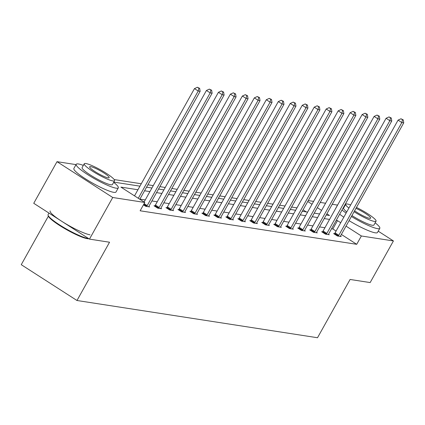 <?xml version="1.0" encoding="UTF-8"?>
<svg xmlns="http://www.w3.org/2000/svg" width="425" height="425" viewBox="0 0 425 425"><rect width="100%" height="100%" fill="white"/><g stroke="black" fill="none" stroke-linecap="round" stroke-linejoin="round"><path stroke-width="0.64" d="M48.365 216.166L21.25 264.685L76.978 300.502L317.512 337.737L350.083 279.464L370.159 282.572L393.422 240.943L361.367 235.981L346.03 226.127M76.978 300.502L109.544 242.229L89.468 239.121L33.745 203.299L57.008 161.675L76.027 164.618M296.979 207.867L291.63 207.039M285 206.013L279.655 205.185M273.025 204.159L267.676 203.331M261.046 202.305L255.701 201.477M249.071 200.451L243.722 199.623M237.092 198.597L231.747 197.768M225.117 196.743L219.768 195.914M213.137 194.889L207.793 194.06M201.163 193.035L195.819 192.206M189.189 191.181L183.839 190.352M177.209 189.327L171.865 188.498M165.235 187.473L159.885 186.644M153.255 185.619L147.911 184.79M141.281 183.765L114.198 179.573M308.263 200.568L313.608 201.397M320.237 202.422L325.587 203.251M332.212 204.276L337.524 205.1M378.218 231.173L393.422 240.943M89.468 239.121L112.731 197.492L57.008 161.675M322.506 231.848L321.645 231.715L325.412 234.133L329.253 234.727L328.514 234.255M298.552 228.14L297.691 228.007L301.458 230.424L305.299 231.019L304.56 230.547M274.598 224.432L273.737 224.299L277.504 226.716L281.345 227.311L280.606 226.838M250.644 220.724L249.783 220.591L253.55 223.008L257.391 223.603L256.658 223.13M226.69 217.016L225.834 216.883L229.596 219.3L233.437 219.895L232.703 219.422M202.736 213.308L201.88 213.175L205.642 215.592L209.482 216.187L208.749 215.714M178.782 209.599L177.926 209.467L181.688 211.884L185.528 212.479L184.795 212.006M154.827 205.891L153.972 205.758L157.733 208.176L161.574 208.771L160.841 208.298M336.079 231.041L332.844 228.963L331.543 228.762M324.913 227.736L319.568 226.907M312.938 225.882L307.588 225.053M300.958 224.028L295.614 223.199M288.984 222.174L283.634 221.345M277.004 220.32L271.66 219.491M265.03 218.466L259.68 217.637M253.05 216.612L247.706 215.783M241.076 214.758L235.726 213.929M229.096 212.904L223.752 212.075M217.122 211.05L211.772 210.221M205.142 209.196L199.798 208.367M193.168 207.342L187.818 206.513M181.188 205.488L175.844 204.659M169.214 203.633L163.864 202.805M157.234 201.779L151.89 200.951M145.26 199.925L139.915 199.097M137.934 189.747L120.912 187.112L144.787 202.459L140.133 210.784L356.713 244.311L341.376 234.451M143.453 204.839L145.759 206.322L149.6 206.917L148.862 206.444M166.807 207.745L165.947 207.613L169.713 210.03L173.554 210.625L172.816 210.152M190.761 211.453L189.901 211.321L193.667 213.738L197.503 214.333L196.77 213.86M214.715 215.162L213.855 215.029L217.621 217.446L221.457 218.041L220.724 217.568M238.669 218.87L237.809 218.737L241.575 221.154L245.411 221.749L244.678 221.276M262.623 222.578L261.763 222.445L265.529 224.862L269.365 225.457L268.632 224.984M286.578 226.286L285.717 226.153L289.483 228.57L293.319 229.165L292.586 228.692M310.526 229.994L309.671 229.861L313.438 232.278L317.273 232.873L316.54 232.401M334.48 233.702L333.625 233.569L337.386 235.987L341.227 236.582L340.494 236.109M356.713 244.311L361.367 235.981M144.787 202.459L112.731 197.492M340.728 222.716L337.498 220.639L336.196 220.437M326.219 214.997L329.513 215.507L326.883 213.817M321.582 210.412L317.31 207.66M312.008 204.255L307.737 201.508M113.778 182.113L139.942 186.161M146.567 187.186L151.916 188.015M158.546 189.04L163.891 189.869M170.521 190.894L175.87 191.723M182.5 192.748L187.845 193.577M194.475 194.602L199.824 195.431M206.454 196.456L211.799 197.285M218.429 198.31L223.778 199.139M230.408 200.164L235.753 200.993M242.383 202.018L247.732 202.847M254.363 203.873L259.707 204.701M266.337 205.727L271.687 206.555M278.317 207.581L283.661 208.409M290.291 209.435L295.641 210.263M302.271 211.289L307.615 212.117M314.245 213.143L319.595 213.972M329.566 219.412L324.217 218.583M317.587 217.558L312.242 216.729M305.612 215.703L300.263 214.875M293.632 213.849L288.288 213.021M281.658 211.995L276.308 211.167M269.678 210.141L264.334 209.312M257.704 208.287L252.36 207.458M245.73 206.433L240.38 205.604M233.75 204.579L228.406 203.75M221.776 202.725L216.426 201.896M209.796 200.871L204.452 200.042M197.822 199.017L192.472 198.188M185.842 197.163L180.498 196.334M173.867 195.309L168.518 194.48M161.888 193.455L156.543 192.626M149.913 191.601L144.564 190.772M306.324 211.916L303.083 209.833M332.844 228.963L337.498 220.639M138.284 198.278L198.225 91.03L200.143 91.327L139.82 199.267M134.518 195.856L194.459 88.613L198.225 91.03L198.879 88.23L199.649 88.347L197.375 87.263L198.879 88.23M197.375 87.263L194.459 88.613M200.143 91.327L199.649 88.347M88.825 238.707A23.545 3.57 -150.8 0 1 87.252 238.669A23.545 3.57 -150.8 0 1 64.759 228.618A23.545 3.57 -150.8 0 1 48.301 215.985L48.073 215.22A24.119 3.655 29.2 0 0 64.935 228.161A24.119 3.655 29.2 0 0 87.98 238.462A24.119 3.655 29.2 0 0 88.549 238.531M48.949 213.074L48.099 214.593A24.119 3.655 29.2 0 0 48.073 215.22M83.337 165.389A24.119 3.655 29.2 0 0 78.434 163.97A24.119 3.655 29.2 0 0 76.203 164.305A24.119 3.655 29.2 0 0 91.46 176.943A24.119 3.655 29.2 0 0 116.083 188.174A24.119 3.655 29.2 0 0 118.315 187.845A24.119 3.655 29.2 0 0 113.656 182.336M76.203 164.305L73.876 168.47A24.119 3.655 29.2 0 0 89.133 181.108A24.119 3.655 29.2 0 0 113.757 192.339A24.119 3.655 29.2 0 0 115.988 192.004L118.315 187.845M114.559 180.715L112.418 184.546A17.367 2.63 -150.8 0 1 110.813 184.79A17.367 2.63 -150.8 0 1 93.086 176.699A17.367 2.63 -150.8 0 1 82.099 167.604L84.24 163.774A17.367 2.63 29.2 0 0 95.221 172.869A17.367 2.63 29.2 0 0 112.954 180.96A17.367 2.63 29.2 0 0 114.559 180.715A17.367 2.63 29.2 0 0 103.573 171.62A17.367 2.63 29.2 0 0 85.845 163.529A17.367 2.63 29.2 0 0 84.24 163.774M108.136 177.863A11.193 1.695 29.2 0 0 109.167 177.703A11.193 1.695 29.2 0 0 102.09 171.843A11.193 1.695 29.2 0 0 90.663 166.632A11.193 1.695 29.2 0 0 89.627 166.786A11.193 1.695 29.2 0 0 96.709 172.646A11.193 1.695 29.2 0 0 108.136 177.863M50.145 210.928A24.119 3.655 29.2 0 0 65.402 223.566A24.119 3.655 29.2 0 0 90.031 234.797M337.827 204.627A24.119 3.655 29.2 0 0 337.694 204.786A24.119 3.655 29.2 0 0 337.631 204.977M342.013 210.024A24.119 3.655 29.2 0 0 346.131 213.058M351.417 216.49A24.119 3.655 29.2 0 0 377.581 228.655A24.119 3.655 29.2 0 0 379.807 228.321A24.119 3.655 29.2 0 0 375.153 222.812M337.694 204.786L335.373 208.951A24.119 3.655 29.2 0 0 335.304 209.143M339.687 214.189A24.119 3.655 29.2 0 0 343.804 217.218M349.09 220.649A24.119 3.655 29.2 0 0 375.254 232.82A24.119 3.655 29.2 0 0 377.485 232.486L379.807 228.321M354.083 211.719A17.367 2.63 29.2 0 0 374.446 221.436A17.367 2.63 29.2 0 0 376.056 221.197L373.915 225.027A17.367 2.63 -150.8 0 1 372.305 225.266A17.367 2.63 -150.8 0 1 351.942 215.549M346.768 211.91A17.367 2.63 -150.8 0 1 343.591 208.08L345.732 204.25A17.367 2.63 29.2 0 0 348.909 208.08M350.657 204.951A17.367 2.63 29.2 0 0 347.337 204.011A17.367 2.63 29.2 0 0 345.732 204.25M354.599 210.795A11.193 1.695 29.2 0 0 369.628 218.338A11.193 1.695 29.2 0 0 370.664 218.184A11.193 1.695 29.2 0 0 366.132 213.929A11.193 1.695 29.2 0 0 355.948 208.372M376.056 221.197A17.367 2.63 29.2 0 0 356.469 207.448M344.829 205.865A24.119 3.655 29.2 0 0 344.42 205.716M146.62 206.454L146.8 206.221A1.928 0.717 122.7 0 0 147.204 205.604L210.2 92.884L212.123 93.181L149.122 205.902A1.928 0.717 122.7 0 0 148.83 206.534L148.739 206.784M144.096 202.013L206.433 90.467L210.2 92.884L210.858 90.084L211.623 90.201L209.35 89.117L210.858 90.084M209.35 89.117L206.433 90.467M212.123 93.181L211.623 90.201M158.594 208.308L158.775 208.075A1.928 0.717 122.7 0 0 159.178 207.458L222.179 94.738L224.097 95.035L161.096 207.756A1.928 0.717 122.7 0 0 160.809 208.388L160.714 208.638M154.615 206.173L155.013 205.652A1.928 0.717 122.7 0 0 155.412 205.041L218.413 92.321L222.179 94.738L222.833 91.938L223.603 92.055L221.329 90.971L222.833 91.938M221.329 90.971L218.413 92.321M224.097 95.035L223.603 92.055M170.574 210.163L170.754 209.929A1.928 0.717 122.7 0 0 171.158 209.312L234.154 96.592L236.072 96.889L173.076 209.61A1.928 0.717 122.7 0 0 172.784 210.242L172.693 210.492M166.589 208.027L166.988 207.506A1.928 0.717 122.7 0 0 167.392 206.895L230.387 94.175L234.154 96.592L234.812 93.792L235.577 93.909L233.304 92.825L234.812 93.792M233.304 92.825L230.387 94.175M236.072 96.889L235.577 93.909M182.548 212.017L182.729 211.783A1.928 0.717 122.7 0 0 183.133 211.167L246.133 98.446L248.051 98.743L185.05 211.464A1.928 0.717 122.7 0 0 184.758 212.096L184.668 212.346M178.569 209.881L178.968 209.36A1.928 0.717 122.7 0 0 179.366 208.749L242.367 96.029L246.133 98.446L246.787 95.646L247.557 95.763L245.283 94.679L246.787 95.646M245.283 94.679L242.367 96.029M248.051 98.743L247.557 95.763M194.528 213.871L194.708 213.637A1.928 0.717 122.7 0 0 195.112 213.021L258.108 100.3L260.026 100.598L197.03 213.318A1.928 0.717 122.7 0 0 196.738 213.95L196.648 214.2M190.543 211.735L190.942 211.214A1.928 0.717 122.7 0 0 191.346 210.603L254.341 97.883L258.108 100.3L258.767 97.5L259.532 97.617L257.258 96.533L258.767 97.5M257.258 96.533L254.341 97.883M260.026 100.598L259.532 97.617M206.502 215.725L206.683 215.491A1.928 0.717 122.7 0 0 207.087 214.875L270.087 102.154L272.005 102.452L209.004 215.172A1.928 0.717 122.7 0 0 208.712 215.804L208.622 216.054M202.523 213.589L202.916 213.068A1.928 0.717 122.7 0 0 203.32 212.458L266.321 99.737L270.087 102.154L270.741 99.354L271.511 99.471L269.238 98.387L270.741 99.354M269.238 98.387L266.321 99.737M272.005 102.452L271.511 99.471M218.477 217.579L218.663 217.345A1.928 0.717 122.7 0 0 219.066 216.729L282.062 104.008L283.98 104.306L220.984 217.026A1.928 0.717 122.7 0 0 220.692 217.658L220.602 217.908M214.498 215.443L214.896 214.923A1.928 0.717 122.7 0 0 215.3 214.312L278.295 101.586L282.062 104.008L282.721 101.208L283.486 101.325L281.212 100.242L282.721 101.208M281.212 100.242L278.295 101.586M283.98 104.306L283.486 101.325M230.456 219.433L230.637 219.199A1.928 0.717 122.7 0 0 231.041 218.583L294.042 105.862L295.959 106.16L232.958 218.88A1.928 0.717 122.7 0 0 232.666 219.512L232.576 219.762M226.477 217.297L226.87 216.777A1.928 0.717 122.7 0 0 227.274 216.166L290.275 103.44L294.042 105.862L294.695 103.062L295.46 103.179L293.186 102.096L294.695 103.062M293.186 102.096L290.275 103.44M295.959 106.16L295.46 103.179M242.431 221.287L242.617 221.053A1.928 0.717 122.7 0 0 243.015 220.437L306.016 107.716L307.934 108.014L244.938 220.734A1.928 0.717 122.7 0 0 244.646 221.367L244.556 221.616M238.452 219.151L238.85 218.631A1.928 0.717 122.7 0 0 239.254 218.02L302.249 105.294L306.016 107.716L306.669 104.917L307.44 105.033L305.166 103.944L306.669 104.917M305.166 103.944L302.249 105.294M307.934 108.014L307.44 105.033M254.41 223.141L254.591 222.907A1.928 0.717 122.7 0 0 254.995 222.291L317.99 109.57L319.913 109.868L256.913 222.588A1.928 0.717 122.7 0 0 256.62 223.221L256.53 223.47M250.431 221.005L250.824 220.485A1.928 0.717 122.7 0 0 251.228 219.874L314.229 107.148L317.99 109.57L318.649 106.771L319.414 106.887L317.14 105.798L318.649 106.771M317.14 105.798L314.229 107.148M319.913 109.868L319.414 106.887M266.385 224.995L266.571 224.761A1.928 0.717 122.7 0 0 266.969 224.145L329.97 111.424L331.888 111.722L268.892 224.442A1.928 0.717 122.7 0 0 268.6 225.075L268.51 225.324M262.406 222.859L262.804 222.339A1.928 0.717 122.7 0 0 263.208 221.728L326.203 109.002L329.97 111.424L330.623 108.625L331.394 108.742L329.12 107.652L330.623 108.625M329.12 107.652L326.203 109.002M331.888 111.722L331.394 108.742M278.364 226.849L278.545 226.615A1.928 0.717 122.7 0 0 278.949 225.999L341.944 113.278L343.868 113.576L280.867 226.297A1.928 0.717 122.7 0 0 280.574 226.929L280.484 227.178M274.385 224.713L274.778 224.193A1.928 0.717 122.7 0 0 275.182 223.582L338.183 110.856L341.944 113.278L342.603 110.479L343.368 110.596L341.094 109.507L342.603 110.479M341.094 109.507L338.183 110.856M343.868 113.576L343.368 110.596M290.339 228.703L290.519 228.469A1.928 0.717 122.7 0 0 290.923 227.853L353.924 115.132L355.842 115.43L292.846 228.151A1.928 0.717 122.7 0 0 292.554 228.783L292.464 229.032M286.36 226.567L286.758 226.047A1.928 0.717 122.7 0 0 287.162 225.436L350.158 112.71L353.924 115.132L354.578 112.333L355.348 112.45L353.074 111.361L354.578 112.333M353.074 111.361L350.158 112.71M355.842 115.43L355.348 112.45M302.318 230.557L302.499 230.323A1.928 0.717 122.7 0 0 302.903 229.707L365.898 116.987L367.822 117.284L304.821 230.005A1.928 0.717 122.7 0 0 304.528 230.637L304.438 230.887M298.334 228.422L298.733 227.901A1.928 0.717 122.7 0 0 299.136 227.29L362.137 114.564L365.898 116.987L366.557 114.187L367.322 114.304L365.048 113.215L366.557 114.187M365.048 113.215L362.137 114.564M367.822 117.284L367.322 114.304M314.293 232.411L314.473 232.178A1.928 0.717 122.7 0 0 314.877 231.561L377.878 118.841L379.796 119.138L316.8 231.859A1.928 0.717 122.7 0 0 316.508 232.491L316.413 232.741M310.314 230.276L310.712 229.755A1.928 0.717 122.7 0 0 311.116 229.144L374.112 116.418L377.878 118.841L378.532 116.041L379.302 116.158L377.028 115.069L378.532 116.041M377.028 115.069L374.112 116.418M379.796 119.138L379.302 116.158M326.272 234.265L326.453 234.032A1.928 0.717 122.7 0 0 326.857 233.415L389.853 120.695L391.776 120.992L328.775 233.713A1.928 0.717 122.7 0 0 328.483 234.345L328.392 234.595M322.288 232.13L322.687 231.609A1.928 0.717 122.7 0 0 323.09 230.998L386.086 118.272L389.853 120.695L390.511 117.895L391.276 118.012L389.002 116.923L390.511 117.895M389.002 116.923L386.086 118.272M391.776 120.992L391.276 118.012M338.247 236.119L338.428 235.886A1.928 0.717 122.7 0 0 338.831 235.269L401.832 122.549L403.75 122.846L340.749 235.567A1.928 0.717 122.7 0 0 340.462 236.199L340.367 236.449M334.268 233.984L334.666 233.463A1.928 0.717 122.7 0 0 335.065 232.852L398.066 120.126L401.832 122.549L402.486 119.749L403.256 119.866L400.982 118.777L402.486 119.749M400.982 118.777L398.066 120.126M403.75 122.846L403.256 119.866M146.8 206.221L143.772 204.271M147.204 205.604L144.128 203.633M158.775 208.075L155.013 205.652M159.178 207.458L155.412 205.041M170.754 209.929L166.988 207.506M171.158 209.312L167.392 206.895M182.729 211.783L178.968 209.36M183.133 211.167L179.366 208.749M194.708 213.637L190.942 211.214M195.112 213.021L191.346 210.603M206.683 215.491L202.916 213.068M207.087 214.875L203.32 212.458M218.663 217.345L214.896 214.923M219.066 216.729L215.3 214.312M230.637 219.199L226.87 216.777M231.041 218.583L227.274 216.166M242.617 221.053L238.85 218.631M243.015 220.437L239.254 218.02M254.591 222.907L250.824 220.485M254.995 222.291L251.228 219.874M266.571 224.761L262.804 222.339M266.969 224.145L263.208 221.728M278.545 226.615L274.778 224.193M278.949 225.999L275.182 223.582M290.519 228.469L286.758 226.047M290.923 227.853L287.162 225.436M302.499 230.323L298.733 227.901M302.903 229.707L299.136 227.29M314.473 232.178L310.712 229.755M314.877 231.561L311.116 229.144M326.453 234.032L322.687 231.609M326.857 233.415L323.09 230.998M338.428 235.886L334.666 233.463M338.831 235.269L335.065 232.852"/></g></svg>

